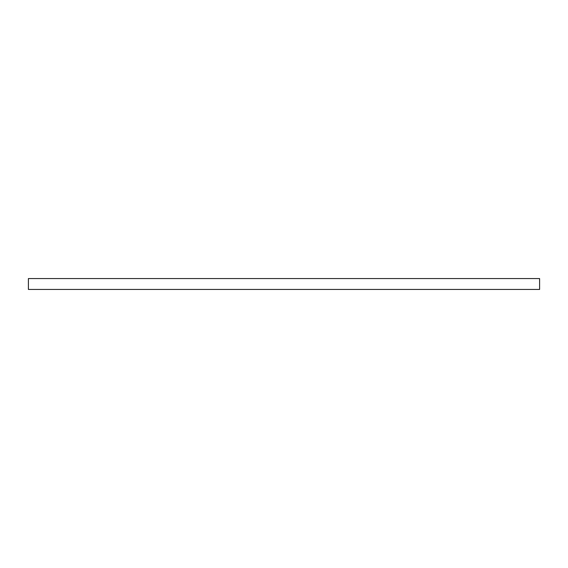 <?xml version="1.0" encoding="UTF-8"?>
<svg xmlns="http://www.w3.org/2000/svg" width="568" height="568" viewBox="0 0 568 568"><rect width="100%" height="100%" fill="white"/><g stroke="black" fill="none" stroke-linecap="round" stroke-linejoin="round"><path stroke-width="0.85" d="M539.6 278.561L539.6 289.439L28.4 289.439L28.4 278.561L539.6 278.561"/></g></svg>
